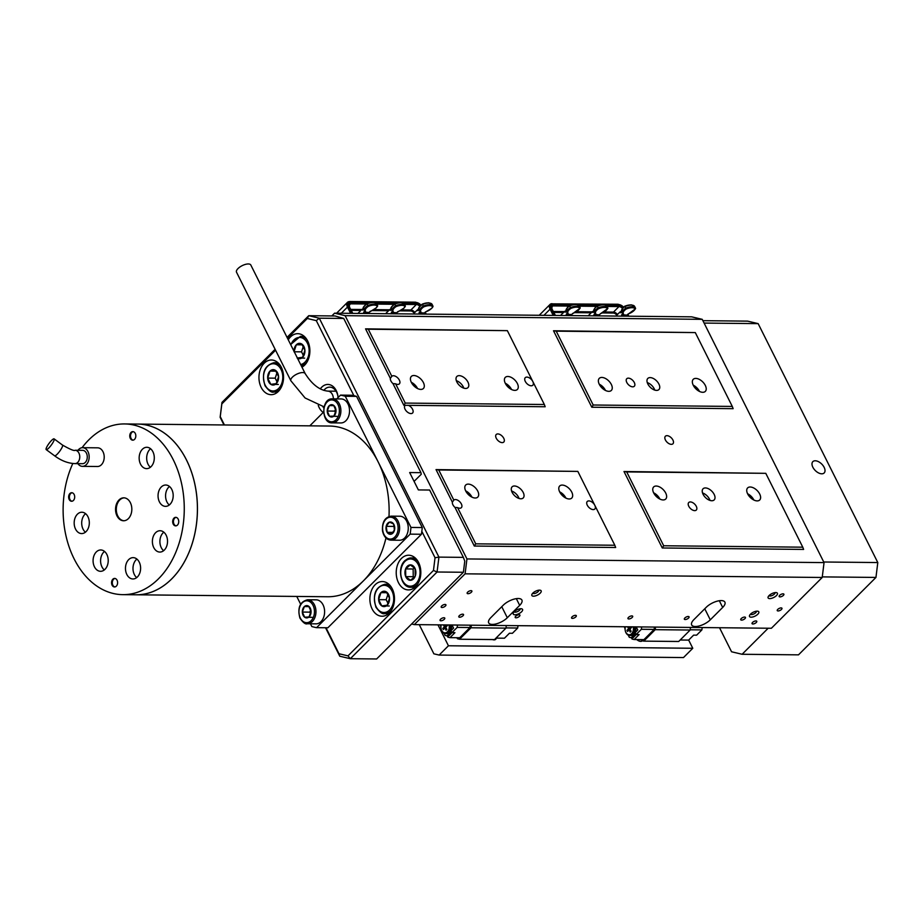 <?xml version="1.0" encoding="UTF-8"?>
<svg xmlns="http://www.w3.org/2000/svg" width="924" height="924" viewBox="0 0 924 924"><rect width="100%" height="100%" fill="white"/><g stroke="black" fill="none" stroke-linecap="round" stroke-linejoin="round"><path stroke-width="1.39" d="M776.426 595.622A5.197 2.148 153.4 0 0 776.472 592.642A5.197 2.148 153.4 0 0 769.091 595.553A5.197 2.148 153.4 0 0 768.179 596.789A5.197 2.148 153.4 0 0 770.57 598.544A5.197 2.148 153.4 0 0 776.426 595.622M769.045 595.61A3.338 1.374 153.4 0 0 771.321 595.807A3.338 1.374 153.4 0 0 774.347 594.097A3.338 1.374 153.4 0 0 774.993 592.619M540.17 593.208A5.197 2.148 153.4 0 0 540.217 590.217A5.197 2.148 153.4 0 0 532.836 593.127A5.197 2.148 153.4 0 0 531.924 594.375A5.197 2.148 153.4 0 0 534.315 596.13A5.197 2.148 153.4 0 0 540.17 593.208M532.79 593.185A3.338 1.374 153.4 0 0 535.065 593.393A3.338 1.374 153.4 0 0 538.091 591.672A3.338 1.374 153.4 0 0 538.75 590.205M757.83 614.206A5.197 2.148 153.4 0 0 757.876 611.226A5.197 2.148 153.4 0 0 750.507 614.137A5.197 2.148 153.4 0 0 749.583 615.372A5.197 2.148 153.4 0 0 751.986 617.128A5.197 2.148 153.4 0 0 757.83 614.206M750.45 614.183A3.338 1.374 153.4 0 0 752.725 614.391A3.338 1.374 153.4 0 0 755.751 612.67A3.338 1.374 153.4 0 0 756.409 611.203M521.575 611.78A5.197 2.148 153.4 0 0 521.621 608.801A5.197 2.148 153.4 0 0 514.252 611.711A5.197 2.148 153.4 0 0 513.328 612.947A5.197 2.148 153.4 0 0 515.731 614.714A5.197 2.148 153.4 0 0 521.575 611.78M514.194 611.769A3.338 1.374 153.4 0 0 516.47 611.965A3.338 1.374 153.4 0 0 519.507 610.256A3.338 1.374 153.4 0 0 520.154 608.777M444.282 619.288A2.645 1.097 153.4 0 0 444.779 618.087A2.645 1.097 153.4 0 0 443 617.879A2.645 1.097 153.4 0 0 440.552 619.242A2.645 1.097 153.4 0 0 440.055 620.443A2.645 1.097 153.4 0 0 441.834 620.662A2.645 1.097 153.4 0 0 444.282 619.288M471.39 592.192A2.645 1.097 153.4 0 0 471.887 590.99A2.645 1.097 153.4 0 0 470.108 590.783A2.645 1.097 153.4 0 0 467.671 592.145A2.645 1.097 153.4 0 0 467.163 593.347A2.645 1.097 153.4 0 0 468.953 593.566A2.645 1.097 153.4 0 0 471.39 592.192M445.414 606.005A2.645 1.097 153.4 0 0 445.922 604.793A2.645 1.097 153.4 0 0 444.132 604.585A2.645 1.097 153.4 0 0 441.695 605.959A2.645 1.097 153.4 0 0 441.198 607.16A2.645 1.097 153.4 0 0 442.977 607.368A2.645 1.097 153.4 0 0 445.414 606.005M756.282 622.476A2.645 1.097 153.4 0 0 756.779 621.274A2.645 1.097 153.4 0 0 755 621.067A2.645 1.097 153.4 0 0 752.552 622.441A2.645 1.097 153.4 0 0 752.055 623.642A2.645 1.097 153.4 0 0 753.834 623.85A2.645 1.097 153.4 0 0 756.282 622.476M781.473 609.447A2.645 1.097 153.4 0 0 781.97 608.246A2.645 1.097 153.4 0 0 780.191 608.038A2.645 1.097 153.4 0 0 777.754 609.401A2.645 1.097 153.4 0 0 777.246 610.602A2.645 1.097 153.4 0 0 779.036 610.81A2.645 1.097 153.4 0 0 781.473 609.447M783.39 595.379A2.645 1.097 153.4 0 0 783.887 594.178A2.645 1.097 153.4 0 0 782.108 593.97A2.645 1.097 153.4 0 0 779.66 595.345A2.645 1.097 153.4 0 0 779.163 596.546A2.645 1.097 153.4 0 0 780.942 596.754A2.645 1.097 153.4 0 0 783.39 595.379M744.963 618.606A2.645 1.097 153.4 0 0 745.46 617.405A2.645 1.097 153.4 0 0 743.681 617.197A2.645 1.097 153.4 0 0 741.233 618.572A2.645 1.097 153.4 0 0 740.736 619.773A2.645 1.097 153.4 0 0 742.515 619.981A2.645 1.097 153.4 0 0 744.963 618.606M688.576 618.029A2.645 1.097 153.4 0 0 689.073 616.828A2.645 1.097 153.4 0 0 687.294 616.62A2.645 1.097 153.4 0 0 684.846 617.994A2.645 1.097 153.4 0 0 684.349 619.196A2.645 1.097 153.4 0 0 686.128 619.403A2.645 1.097 153.4 0 0 688.576 618.029M632.189 617.451A2.645 1.097 153.4 0 0 632.686 616.25A2.645 1.097 153.4 0 0 630.907 616.042A2.645 1.097 153.4 0 0 628.47 617.417A2.645 1.097 153.4 0 0 627.962 618.618A2.645 1.097 153.4 0 0 629.752 618.826A2.645 1.097 153.4 0 0 632.189 617.451M575.802 616.874A2.645 1.097 153.4 0 0 576.31 615.673A2.645 1.097 153.4 0 0 574.52 615.465A2.645 1.097 153.4 0 0 572.083 616.839A2.645 1.097 153.4 0 0 571.575 618.041A2.645 1.097 153.4 0 0 573.365 618.248A2.645 1.097 153.4 0 0 575.802 616.874M519.415 616.296A2.645 1.097 153.4 0 0 519.923 615.095A2.645 1.097 153.4 0 0 518.133 614.887A2.645 1.097 153.4 0 0 515.696 616.262A2.645 1.097 153.4 0 0 515.199 617.463A2.645 1.097 153.4 0 0 516.978 617.671A2.645 1.097 153.4 0 0 519.415 616.296M463.028 615.719A2.645 1.097 153.4 0 0 463.536 614.518A2.645 1.097 153.4 0 0 461.746 614.31A2.645 1.097 153.4 0 0 459.309 615.684A2.645 1.097 153.4 0 0 458.812 616.886A2.645 1.097 153.4 0 0 460.591 617.093A2.645 1.097 153.4 0 0 463.028 615.719M503.765 438.311A5.336 3.049 45 0 0 500 434.523A5.336 3.049 45 0 0 496.234 434.499A5.336 3.049 45 0 0 496.257 438.23A5.336 3.049 45 0 0 500.023 442.019A5.336 3.049 45 0 0 503.788 442.042A5.336 3.049 45 0 0 503.765 438.311M672.926 440.043A5.336 3.049 45 0 0 669.149 436.255A5.336 3.049 45 0 0 665.396 436.232A5.336 3.049 45 0 0 665.407 439.963A5.336 3.049 45 0 0 669.184 443.751A5.336 3.049 45 0 0 672.938 443.774A5.336 3.049 45 0 0 672.926 440.043M688.773 506.248A5.336 3.049 -135 0 1 688.761 502.517A5.336 3.049 -135 0 1 692.526 502.541A5.336 3.049 -135 0 1 696.292 506.329A5.336 3.049 -135 0 1 696.303 510.06A5.336 3.049 -135 0 1 692.55 510.036A5.336 3.049 -135 0 1 688.773 506.248M626.784 382.444A5.336 3.049 -135 0 1 626.772 378.713A5.336 3.049 -135 0 1 630.526 378.736A5.336 3.049 -135 0 1 634.303 382.524A5.336 3.049 -135 0 1 634.314 386.255A5.336 3.049 -135 0 1 630.549 386.232A5.336 3.049 -135 0 1 626.784 382.444M614.818 545.252L615.661 547.505L474.324 546.049L475.733 543.832L614.818 545.252L594.802 505.289A5.336 3.049 -135 0 1 594.813 509.02A5.336 3.049 -135 0 1 591.06 508.997A5.336 3.049 -135 0 1 587.283 505.209A5.336 3.049 -135 0 1 587.271 501.478A5.336 3.049 -135 0 1 591.037 501.501A5.336 3.049 -135 0 1 594.802 505.289L577.835 471.402L438.75 469.981L453.823 500.115M544.34 404.504L545.183 406.756L403.846 405.301L405.255 403.083L544.34 404.504L532.802 381.485A5.336 3.049 -135 0 1 532.813 385.216A5.336 3.049 -135 0 1 529.059 385.192A5.336 3.049 -135 0 1 525.282 381.404A5.336 3.049 -135 0 1 525.271 377.673A5.336 3.049 -135 0 1 529.036 377.697A5.336 3.049 -135 0 1 532.802 381.485L507.357 330.653L368.272 329.233L391.834 376.299L390.355 378.366L365.558 328.852L507.357 330.653M474.324 546.049L454.966 507.392L457.599 507.623A5.336 3.049 -135 0 0 461.365 507.657A5.336 3.049 -135 0 0 461.353 503.927A5.336 3.049 -135 0 0 453.834 500.103L452.356 502.171L436.036 469.6L577.835 471.402M454.966 507.392A5.336 3.049 -135 0 1 452.91 504.77A5.336 3.049 -135 0 1 452.356 502.171M408.489 405.347A5.336 3.049 -135 0 1 412.566 409.286A5.336 3.049 -135 0 1 412.578 413.016A5.336 3.049 -135 0 1 408.824 412.993A5.336 3.049 -135 0 1 405.047 409.205A5.336 3.049 -135 0 1 405.035 405.474A5.336 3.049 -135 0 1 405.22 405.313M391.834 376.299A5.336 3.049 -135 0 1 399.364 380.122A5.336 3.049 -135 0 1 399.376 383.853A5.336 3.049 -135 0 1 395.611 383.818L405.255 403.083M403.846 405.301L392.966 383.587A5.336 3.049 -135 0 1 390.91 380.965A5.336 3.049 -135 0 1 390.355 378.366M702.54 492.966A7.854 4.481 -135 0 1 709.447 499.099A7.854 4.481 -135 0 1 710.002 500.427M703.083 494.282A7.854 4.481 -135 0 1 703.06 488.784A7.854 4.481 -135 0 1 708.604 488.819A7.854 4.481 -135 0 1 714.16 494.398A7.854 4.481 -135 0 1 714.171 499.907A7.854 4.481 -135 0 1 708.639 499.861A7.854 4.481 -135 0 1 703.083 494.282M647.285 382.617A7.854 4.481 -135 0 1 654.204 388.761A7.854 4.481 -135 0 1 654.746 390.09M647.828 383.945A7.854 4.481 -135 0 1 647.805 378.447A7.854 4.481 -135 0 1 653.349 378.482A7.854 4.481 -135 0 1 658.904 384.061A7.854 4.481 -135 0 1 658.916 389.558A7.854 4.481 -135 0 1 653.384 389.524A7.854 4.481 -135 0 1 647.828 383.945M456.329 380.665A7.854 4.481 -135 0 1 463.236 386.809A7.854 4.481 -135 0 1 463.79 388.126M456.872 381.993A7.854 4.481 -135 0 1 456.849 376.484A7.854 4.481 -135 0 1 462.393 376.53A7.854 4.481 -135 0 1 467.948 382.109A7.854 4.481 -135 0 1 467.96 387.606A7.854 4.481 -135 0 1 462.427 387.572A7.854 4.481 -135 0 1 456.872 381.993M511.584 491.002A7.854 4.481 -135 0 1 518.491 497.147A7.854 4.481 -135 0 1 519.034 498.475M512.127 492.33A7.854 4.481 -135 0 1 512.104 486.833A7.854 4.481 -135 0 1 517.636 486.867A7.854 4.481 -135 0 1 523.203 492.446A7.854 4.481 -135 0 1 523.215 497.944A7.854 4.481 -135 0 1 517.683 497.909A7.854 4.481 -135 0 1 512.127 492.33M599.237 384.188A8.535 4.874 -135 0 1 605.439 390.332A8.535 4.874 -135 0 1 605.509 390.471M599.295 384.326A8.535 4.874 -135 0 1 599.283 378.355A8.535 4.874 -135 0 1 605.289 378.39A8.535 4.874 -135 0 1 611.33 384.453A8.535 4.874 -135 0 1 611.353 390.425A8.535 4.874 -135 0 1 605.336 390.378A8.535 4.874 -135 0 1 599.295 384.326M505.255 383.229A8.535 4.874 -135 0 1 511.469 389.374A8.535 4.874 -135 0 1 511.538 389.501M505.324 383.368A8.535 4.874 -135 0 1 505.301 377.385A8.535 4.874 -135 0 1 511.318 377.431A8.535 4.874 -135 0 1 517.348 383.483A8.535 4.874 -135 0 1 517.371 389.466A8.535 4.874 -135 0 1 511.353 389.42A8.535 4.874 -135 0 1 505.324 383.368M559.644 491.834A8.535 4.874 -135 0 1 565.846 497.967A8.535 4.874 -135 0 1 565.915 498.105M559.713 491.961A8.535 4.874 -135 0 1 559.69 485.989A8.535 4.874 -135 0 1 565.707 486.036A8.535 4.874 -135 0 1 571.737 492.088A8.535 4.874 -135 0 1 571.76 498.059A8.535 4.874 -135 0 1 565.742 498.024A8.535 4.874 -135 0 1 559.713 491.961M653.615 492.792A8.535 4.874 -135 0 1 659.828 498.937A8.535 4.874 -135 0 1 659.898 499.076M653.684 492.931A8.535 4.874 -135 0 1 653.661 486.948A8.535 4.874 -135 0 1 659.678 486.994A8.535 4.874 -135 0 1 665.707 493.046A8.535 4.874 -135 0 1 665.73 499.029A8.535 4.874 -135 0 1 659.713 498.983A8.535 4.874 -135 0 1 653.684 492.931M411.284 382.259A8.535 4.874 -135 0 1 417.486 388.403A8.535 4.874 -135 0 1 417.556 388.542M411.353 382.397A8.535 4.874 -135 0 1 411.33 376.426A8.535 4.874 -135 0 1 417.348 376.472A8.535 4.874 -135 0 1 423.377 382.524A8.535 4.874 -135 0 1 423.4 388.496A8.535 4.874 -135 0 1 417.382 388.461A8.535 4.874 -135 0 1 411.353 382.397M465.661 490.863A8.535 4.874 -135 0 1 471.875 497.008A8.535 4.874 -135 0 1 471.945 497.147M465.731 491.002A8.535 4.874 -135 0 1 465.708 485.031A8.535 4.874 -135 0 1 471.725 485.065A8.535 4.874 -135 0 1 477.766 491.129A8.535 4.874 -135 0 1 477.777 497.1A8.535 4.874 -135 0 1 471.771 497.054A8.535 4.874 -135 0 1 465.731 491.002M693.208 385.158A8.535 4.874 -135 0 1 699.422 391.291A8.535 4.874 -135 0 1 699.48 391.429M693.277 385.285A8.535 4.874 -135 0 1 693.254 379.314A8.535 4.874 -135 0 1 699.272 379.36A8.535 4.874 -135 0 1 705.301 385.412A8.535 4.874 -135 0 1 705.324 391.383A8.535 4.874 -135 0 1 699.306 391.349A8.535 4.874 -135 0 1 693.277 385.285M747.597 493.751A8.535 4.874 -135 0 1 753.799 499.896A8.535 4.874 -135 0 1 753.869 500.034M747.655 493.89A8.535 4.874 -135 0 1 747.643 487.918A8.535 4.874 -135 0 1 753.649 487.953A8.535 4.874 -135 0 1 759.69 494.017A8.535 4.874 -135 0 1 759.713 499.988A8.535 4.874 -135 0 1 753.695 499.942A8.535 4.874 -135 0 1 747.655 493.89M490.887 617.567A11.642 4.816 153.4 0 0 488.681 622.868A11.642 4.816 153.4 0 0 496.534 623.792A11.642 4.816 153.4 0 0 507.299 617.74L519.692 605.359A11.642 4.816 153.4 0 0 521.898 600.057A11.642 4.816 153.4 0 0 514.044 599.133A11.642 4.816 153.4 0 0 503.28 605.185L490.887 617.567M465.095 573.827L414.287 624.612L771.39 628.262L822.21 577.477L465.095 573.827L466.943 558.939L824.046 562.601L822.21 577.477M693.878 619.646A11.642 4.816 153.4 0 0 691.66 624.947A11.642 4.816 153.4 0 0 699.526 625.871A11.642 4.816 153.4 0 0 710.29 619.819L722.684 607.438A11.642 4.816 153.4 0 0 724.89 602.136A11.642 4.816 153.4 0 0 717.024 601.212A11.642 4.816 153.4 0 0 706.271 607.264L693.878 619.646M331.82 315.939L334.58 313.178L691.683 316.84L702.228 319.334L824.046 562.601M457.599 507.623L475.733 543.832M392.966 383.587L395.611 383.818M732.282 406.433L733.136 408.674L591.799 407.23L553.511 330.769L695.298 332.582L556.225 331.162L593.196 405.012L732.282 406.433L695.298 332.582M802.771 547.181L803.614 549.422L662.277 547.978L623.989 471.517L765.788 473.331L626.703 471.91L663.686 545.761L802.771 547.181L765.788 473.331M702.228 319.334L345.126 315.673L466.943 558.939M411.654 623.989L414.287 624.612M345.126 315.673L334.58 313.178M368.272 329.233L365.558 328.852M436.036 469.6L438.75 469.981M626.703 471.91L623.989 471.517M662.277 547.978L663.686 545.761M556.225 331.162L553.511 330.769M591.799 407.23L593.196 405.012M441.21 624.89A5.867 4.17 -89.4 0 0 442.504 631.635A5.867 4.17 -89.4 0 0 447.47 631.785A5.867 4.17 -89.4 0 0 448.995 624.959M441.175 624.878A6.56 4.655 -89.4 0 0 445.495 633.575A6.56 4.655 -89.4 0 0 448.244 632.351A6.56 4.655 -89.4 0 0 450 624.971M451.397 624.994A6.56 4.655 90.6 0 1 449.63 632.363A6.56 4.655 90.6 0 1 446.893 633.587L445.495 633.575M506.006 627.904L517.706 628.02L512.439 633.286L509.424 633.252L504.469 638.207L495.992 638.126M471.332 625.19L471.021 627.777L459.551 639.235L457.438 638.738L456.93 637.722M470.258 625.178L469.958 627.535L459.736 637.745L449.965 637.652L447.851 637.144L447.204 635.862M506.294 625.548L505.971 628.135L494.513 639.593L459.551 639.235M452.021 624.994L453.58 628.112L450.947 630.734L451.917 632.663L457.184 627.396L457.472 625.051M517.994 625.675L517.706 628.02M451.328 631.496L446.962 635.862L445.125 635.423L444.017 633.206M440.91 627.015L440.136 624.878M449.965 637.652L454.92 632.697L451.917 632.663M469.958 627.535L457.184 627.396M505.971 628.135L471.021 627.777M452.067 632.663L448.845 635.885L446.962 635.862M444.34 628.586L445.899 626.853L445.483 626.045M444.64 624.924L445.195 626.033L447.32 625.433M445.899 626.853L444.386 626.842L443.428 624.901M444.282 628.47L442.781 628.447L444.386 626.842M446.177 627.985L444.952 627.974L443.347 629.579L442.781 628.447M447.066 624.947L447.378 625.56L445.761 627.165L446.893 629.429L446.084 630.226L444.952 627.974M445.195 626.033L446.304 624.936M635.585 626.876A6.56 4.655 90.6 0 1 633.829 634.257A6.56 4.655 90.6 0 1 631.08 635.469L629.694 635.458A6.56 4.655 -89.4 0 1 625.363 626.772A5.867 4.17 -89.4 0 0 626.691 633.529A5.867 4.17 -89.4 0 0 631.658 633.668A5.867 4.17 -89.4 0 0 633.183 626.853M629.694 635.458A6.56 4.655 -89.4 0 0 632.432 634.234A6.56 4.655 -89.4 0 0 634.199 626.865M690.193 629.787L701.894 629.902L696.627 635.169L693.624 635.135L688.657 640.089L680.179 640.009M655.532 627.084L655.208 629.671L643.739 641.129L641.637 640.621L641.129 639.604M654.446 627.073L654.157 629.417L643.924 639.639L634.153 639.535L632.051 639.038L631.404 637.745M690.482 627.442L690.17 630.029L678.701 641.487L643.739 641.129M636.22 626.876L637.779 629.995L635.146 632.628L636.105 634.545L641.371 629.29L641.66 626.934M702.182 627.558L701.894 629.902M635.527 633.39L631.161 637.745L629.313 637.306L628.204 635.1M625.098 628.909L624.335 626.761M634.153 639.535L639.108 634.58L636.105 634.545M654.157 629.417L641.371 629.29M690.17 630.029L655.208 629.671M636.255 634.557L633.032 637.768L631.161 637.745M628.539 630.468L630.087 628.747L629.683 627.927M628.828 626.807L629.394 627.927L631.508 627.327M630.087 628.747L628.586 628.724L627.615 626.795M628.482 630.353L626.969 630.341L628.586 628.724M630.364 629.868L629.152 629.856L627.535 631.473L626.969 630.341M631.254 626.83L631.566 627.442L629.96 629.048L631.08 631.311L630.284 632.12L629.152 629.856M629.394 627.927L630.491 626.819M636.728 639.558A5.463 3.119 45 0 0 642.33 640.794M492.608 639.581A5.463 3.119 45 0 0 495.738 639.281A5.463 3.119 45 0 0 496.292 638.126M419.265 624.659L433.876 653.822L439.143 655.07L448.44 645.772L437.964 624.855M448.44 645.772L692.781 648.278L688.669 640.089M439.143 655.07L683.483 657.565L692.781 648.278M307.322 623.758L315.973 623.85A12 8.512 -89.4 0 0 323.527 617.625A12 8.512 -89.4 0 0 323.284 605.324A12 8.512 -89.4 0 0 316.216 599.838L307.577 599.757A12 8.512 90.6 0 1 314.634 605.243A12 8.512 90.6 0 1 314.888 617.532A12 8.512 90.6 0 1 307.322 623.758C305.486 624.497 303.026 622.614 299.93 618.133C297.285 607.911 299.826 601.778 307.577 599.757M304.677 617.232A6.156 4.366 -89.4 0 0 309.043 616.92A6.156 4.366 -89.4 0 0 311.065 611.445A6.156 4.366 -89.4 0 0 308.72 606.271A6.156 4.366 -89.4 0 0 304.354 606.571A6.156 4.366 -89.4 0 0 302.333 612.058A6.156 4.366 -89.4 0 0 304.677 617.232L309.043 616.92L311.065 611.445L308.72 606.271L304.354 606.571L302.333 612.058L304.677 617.232L312.197 617.313M310.591 610.129L309.852 612.138L310.452 613.478M308.916 606.629L304.354 606.571M309.852 612.138L302.333 612.058M408.062 525.548A12 8.512 -89.4 0 0 399.873 516.227L391.222 516.146A12 8.512 90.6 0 1 399.422 525.456A12 8.512 90.6 0 1 390.979 540.147L399.63 540.24A12 8.512 -89.4 0 0 408.062 525.548M393.578 523.943A6.156 4.366 -89.4 0 0 389.397 522.141A6.156 4.366 -89.4 0 0 386.186 526.333A6.156 4.366 -89.4 0 0 387.133 532.339A6.156 4.366 -89.4 0 0 391.302 534.141A6.156 4.366 -89.4 0 0 394.525 529.949A6.156 4.366 -89.4 0 0 393.578 523.943L389.397 522.141L386.186 526.333L387.133 532.339L391.302 534.141L394.525 529.949L393.578 523.943M394.028 525.975L394.317 530.284M393.705 526.414L386.186 526.333M392.792 532.397L387.133 532.339M340.586 422.938A12 8.512 -89.4 0 0 340.887 422.949A12 8.512 -89.4 0 0 341.199 422.938A12 8.512 -89.4 0 0 349.538 410.81A12 8.512 -89.4 0 0 341.141 398.937A12 8.512 -89.4 0 0 340.829 398.949M329.348 405.601A6.156 4.366 -89.4 0 0 327.246 411.03A6.156 4.366 -89.4 0 0 329.522 416.274A6.156 4.366 -89.4 0 0 333.887 416.089A6.156 4.366 -89.4 0 0 335.989 410.672A6.156 4.366 -89.4 0 0 333.714 405.428A6.156 4.366 -89.4 0 0 329.348 405.601L327.246 411.03L329.522 416.274L333.887 416.089L335.989 410.672L333.714 405.428L329.348 405.601L333.841 405.648M335.493 409.24L334.765 411.111L335.389 412.554M334.765 411.111L327.246 411.03M337.029 416.343L329.522 416.274M320.305 388.889A14.668 10.407 90.6 0 1 321.737 387.179A14.668 10.407 90.6 0 1 338.08 397.586A12 8.512 -89.4 0 0 329.718 387.133A12 8.512 -89.4 0 0 324.705 389.362A12 8.512 -89.4 0 0 323.816 390.378M389.258 613.005A17.337 12.301 -89.4 0 0 393.947 593.658A17.337 12.301 -89.4 0 0 382.374 581.554A17.337 12.301 -89.4 0 0 375.121 584.765A17.337 12.301 -89.4 0 0 370.432 604.111A17.337 12.301 -89.4 0 0 382.016 616.227A17.337 12.301 -89.4 0 0 389.258 613.005M415.592 586.682A17.337 12.301 -89.4 0 0 420.281 567.348A17.337 12.301 -89.4 0 0 408.708 555.232A17.337 12.301 -89.4 0 0 401.455 558.442A17.337 12.301 -89.4 0 0 396.766 577.789A17.337 12.301 -89.4 0 0 408.35 589.905A17.337 12.301 -89.4 0 0 415.592 586.682M278.32 391.453A17.337 12.301 -89.4 0 0 283.01 372.118A17.337 12.301 -89.4 0 0 271.425 360.002A17.337 12.301 -89.4 0 0 264.183 363.224A17.337 12.301 -89.4 0 0 259.494 382.559A17.337 12.301 -89.4 0 0 271.067 394.675A17.337 12.301 -89.4 0 0 278.32 391.453M301.975 367.174A17.337 12.301 -89.4 0 0 304.654 365.13A17.337 12.301 -89.4 0 0 309.344 345.795A17.337 12.301 -89.4 0 0 297.759 333.679A17.337 12.301 -89.4 0 0 290.517 336.902A17.337 12.301 -89.4 0 0 288.265 339.801M414.091 481.392L421.275 474.231L420.94 472.661L343.716 318.445L319.277 318.191L438.923 557.114L463.363 557.368L464.772 561.111L463.398 572.268L437.075 572.002L350.323 658.708L376.634 658.974L463.398 572.268M287.052 337.376L308.732 315.696L335.042 315.973L343.716 318.445M420.94 472.661L409.667 472.545L418.364 489.916L429.637 490.032L463.363 557.368M223.978 424.959L220.131 417.29L221.979 402.402L275.121 349.295M325.987 627.754L338.993 653.742L348.002 655.878L350.323 658.708L339.778 656.213L325.525 627.754M323.238 412.416A14.668 10.407 90.6 0 1 318.272 405.393M348.002 655.878L433.472 570.454L435.042 557.75L421.818 531.335M353.892 395.691L316.297 320.628L307.299 318.491L287.503 338.276M275.571 350.208L221.829 403.915L220.258 416.62L224.428 424.959M435.042 557.75L438.923 557.114L437.075 572.002L433.472 570.454M307.299 318.491L308.732 315.696L319.277 318.191L316.297 320.628M339.778 656.213L338.993 653.742M220.131 417.29L220.258 416.62M221.979 402.402L221.829 403.915M322.903 406.641A12 8.512 -89.4 0 0 323.804 408.004M824.15 467.359A8.004 4.562 45 0 0 818.491 461.677A8.004 4.562 45 0 0 812.854 461.642A8.004 4.562 45 0 0 812.866 467.244A8.004 4.562 45 0 0 818.525 472.915A8.004 4.562 45 0 0 824.162 472.961A8.004 4.562 45 0 0 824.15 467.359M768.167 628.239L742.111 654.273L731.565 651.778L719.519 627.731M702.91 320.674L747.608 321.136L758.154 323.631L704.111 323.077M823.746 562L877.8 562.554L758.154 323.631M742.111 654.273L798.498 654.85L875.952 577.431L822.279 576.888M875.952 577.431L877.8 562.554M297.493 358.235A7.704 5.463 -89.4 0 0 302.598 357.311A7.704 5.463 -89.4 0 0 304.908 350.3A7.704 5.463 -89.4 0 0 301.767 344.028A7.704 5.463 -89.4 0 0 296.327 344.767A7.704 5.463 -89.4 0 0 294.005 351.259M297.158 358.038L302.598 357.311L304.908 350.3L301.767 344.028L296.327 344.767L294.017 351.767M303.257 346.616L301.536 351.848L303.361 355.497M302.264 344.825L296.327 344.767M301.536 351.848L294.259 351.778M304.677 358.119L297.401 358.05M270.824 384.361A7.704 5.463 -89.4 0 0 276.264 383.633A7.704 5.463 -89.4 0 0 278.574 376.622A7.704 5.463 -89.4 0 0 275.433 370.351A7.704 5.463 -89.4 0 0 269.993 371.09A7.704 5.463 -89.4 0 0 267.683 378.089A7.704 5.463 -89.4 0 0 270.824 384.361L276.264 383.633L278.574 376.622L275.433 370.351L269.993 371.09L267.683 378.089L270.824 384.361L278.343 384.442M276.923 372.938L275.202 378.17L277.027 381.82M275.93 371.148L269.993 371.09M275.202 378.17L267.683 378.089M405.613 568.918A7.704 5.463 -89.4 0 0 405.728 576.622A7.704 5.463 -89.4 0 0 410.522 580.284A7.704 5.463 -89.4 0 0 415.199 576.241A7.704 5.463 -89.4 0 0 415.084 568.549A7.704 5.463 -89.4 0 0 410.291 564.887A7.704 5.463 -89.4 0 0 405.613 568.918L405.728 576.622L410.522 580.284L415.199 576.241L415.084 568.549L410.291 564.887L405.613 568.918L413.132 568.999L413.247 576.703L414.091 577.338M414.379 567.925L413.132 568.999M413.247 576.703L405.728 576.622M381.774 605.913A7.704 5.463 -89.4 0 0 387.214 605.174A7.704 5.463 -89.4 0 0 389.512 598.174A7.704 5.463 -89.4 0 0 386.371 591.903A7.704 5.463 -89.4 0 0 380.931 592.642A7.704 5.463 -89.4 0 0 378.632 599.641A7.704 5.463 -89.4 0 0 381.774 605.913L387.214 605.174L389.512 598.174L386.371 591.903L380.931 592.642L378.632 599.641L381.774 605.913L389.281 605.994M387.872 594.479L386.151 599.722L387.976 603.36M386.867 592.7L380.931 592.642M386.151 599.722L378.632 599.641M82.063 447.713A85.355 60.568 90.6 0 1 124.567 423.943A85.355 60.568 90.6 0 1 173.262 459.748A85.355 60.568 90.6 0 1 177.235 548.671A85.355 60.568 90.6 0 1 122.811 594.652L135.967 594.79A85.355 60.568 -89.4 0 0 190.39 548.798A85.355 60.568 -89.4 0 0 186.417 459.886A85.355 60.568 -89.4 0 0 137.722 424.081A85.355 60.568 90.6 0 1 137.757 424.081A85.355 60.568 90.6 0 1 186.452 459.886A85.355 60.568 90.6 0 1 190.425 548.798A85.355 60.568 90.6 0 1 136.013 594.79A85.355 60.568 90.6 0 1 135.99 594.79L327.685 596.754A85.355 60.568 -89.4 0 0 363.363 580.896A85.355 60.568 -89.4 0 0 385.978 537.976M388.992 516.504A85.355 60.568 -89.4 0 0 378.124 461.85A85.355 60.568 -89.4 0 0 329.429 426.045L124.567 423.943M122.811 594.652A85.355 60.568 90.6 0 1 74.116 558.847A85.355 60.568 90.6 0 1 72.811 463.49M77.986 450.3A9.332 6.63 90.6 0 1 82.64 447.678A9.332 6.63 90.6 0 1 87.965 451.593A9.332 6.63 90.6 0 1 88.404 461.319A9.332 6.63 90.6 0 1 82.455 466.354A9.332 6.63 90.6 0 1 77.847 463.64M82.455 466.354L97.494 466.505A9.332 6.63 -89.4 0 0 103.442 461.469A9.332 6.63 -89.4 0 0 103.003 451.744A9.332 6.63 -89.4 0 0 97.678 447.828L82.64 447.678M124.186 497.84A11.469 8.143 -89.4 0 0 117.163 504.25A11.469 8.143 -89.4 0 0 117.775 515.962A11.469 8.143 -89.4 0 0 123.943 520.755M117.025 515.95A11.469 8.143 -89.4 0 0 123.573 520.766A11.469 8.143 -89.4 0 0 130.885 514.587A11.469 8.143 -89.4 0 0 130.353 502.644A11.469 8.143 -89.4 0 0 123.804 497.828A11.469 8.143 -89.4 0 0 116.493 504.007A11.469 8.143 -89.4 0 0 117.025 515.95M69.184 499.468A4.274 3.026 -89.4 0 0 71.622 501.258A4.274 3.026 -89.4 0 0 74.347 498.96A4.274 3.026 -89.4 0 0 74.151 494.513A4.274 3.026 -89.4 0 0 71.714 492.723A4.274 3.026 -89.4 0 0 68.988 495.021A4.274 3.026 -89.4 0 0 69.184 499.468M72.084 492.758A4.274 3.026 -89.4 0 0 69.935 499.48A4.274 3.026 -89.4 0 0 72.003 501.235M112.104 585.169A4.274 3.026 -89.4 0 0 114.541 586.959A4.274 3.026 -89.4 0 0 117.256 584.661A4.274 3.026 -89.4 0 0 117.059 580.214A4.274 3.026 -89.4 0 0 114.622 578.424A4.274 3.026 -89.4 0 0 111.908 580.722A4.274 3.026 -89.4 0 0 112.104 585.169M115.003 578.459A4.274 3.026 -89.4 0 0 112.855 585.181A4.274 3.026 -89.4 0 0 114.911 586.936M173.227 524.081A4.274 3.026 -89.4 0 0 175.664 525.871A4.274 3.026 -89.4 0 0 178.39 523.573A4.274 3.026 -89.4 0 0 178.182 519.126A4.274 3.026 -89.4 0 0 175.756 517.336A4.274 3.026 -89.4 0 0 173.031 519.635A4.274 3.026 -89.4 0 0 173.227 524.081M176.126 517.371A4.274 3.026 -89.4 0 0 173.978 524.081A4.274 3.026 -89.4 0 0 176.045 525.837M130.319 438.38A4.274 3.026 -89.4 0 0 132.744 440.171A4.274 3.026 -89.4 0 0 135.47 437.872A4.274 3.026 -89.4 0 0 135.274 433.425A4.274 3.026 -89.4 0 0 132.837 431.635A4.274 3.026 -89.4 0 0 130.111 433.933A4.274 3.026 -89.4 0 0 130.319 438.38M133.218 431.67A4.274 3.026 -89.4 0 0 131.069 438.38A4.274 3.026 -89.4 0 0 133.125 440.136M75.549 529.094A10.672 7.577 -89.4 0 0 81.635 533.575A10.672 7.577 -89.4 0 0 88.438 527.823A10.672 7.577 -89.4 0 0 87.942 516.712A10.672 7.577 -89.4 0 0 81.855 512.231A10.672 7.577 -89.4 0 0 75.052 517.983A10.672 7.577 -89.4 0 0 75.549 529.094M85.609 513.675A10.672 7.577 -89.4 0 0 83.068 529.175A10.672 7.577 -89.4 0 0 85.412 532.201M94.456 566.828A10.672 7.577 -89.4 0 0 100.543 571.309A10.672 7.577 -89.4 0 0 107.346 565.557A10.672 7.577 -89.4 0 0 106.849 554.446A10.672 7.577 -89.4 0 0 100.762 549.965A10.672 7.577 -89.4 0 0 93.959 555.717A10.672 7.577 -89.4 0 0 94.456 566.828M104.504 551.42A10.672 7.577 -89.4 0 0 101.963 566.909A10.672 7.577 -89.4 0 0 104.308 569.935M126.842 574.497A10.672 7.577 -89.4 0 0 132.929 578.967A10.672 7.577 -89.4 0 0 139.732 573.215A10.672 7.577 -89.4 0 0 139.235 562.104A10.672 7.577 -89.4 0 0 133.148 557.634A10.672 7.577 -89.4 0 0 126.345 563.374A10.672 7.577 -89.4 0 0 126.842 574.497M136.891 559.078A10.672 7.577 -89.4 0 0 134.361 574.566A10.672 7.577 -89.4 0 0 136.706 577.604M153.765 547.597A10.672 7.577 -89.4 0 0 159.852 552.067A10.672 7.577 -89.4 0 0 166.655 546.315A10.672 7.577 -89.4 0 0 166.158 535.204A10.672 7.577 -89.4 0 0 160.071 530.734A10.672 7.577 -89.4 0 0 153.268 536.474A10.672 7.577 -89.4 0 0 153.765 547.597M163.814 532.178A10.672 7.577 -89.4 0 0 161.273 547.666A10.672 7.577 -89.4 0 0 163.617 550.692M159.425 501.882A10.672 7.577 -89.4 0 0 165.512 506.364A10.672 7.577 -89.4 0 0 172.314 500.612A10.672 7.577 -89.4 0 0 171.818 489.501A10.672 7.577 -89.4 0 0 165.731 485.019A10.672 7.577 -89.4 0 0 158.928 490.771A10.672 7.577 -89.4 0 0 159.425 501.882M169.485 486.474A10.672 7.577 -89.4 0 0 166.944 501.963A10.672 7.577 -89.4 0 0 169.288 504.989M140.529 464.148A10.672 7.577 -89.4 0 0 146.616 468.63A10.672 7.577 -89.4 0 0 153.419 462.878A10.672 7.577 -89.4 0 0 152.922 451.767A10.672 7.577 -89.4 0 0 146.835 447.285A10.672 7.577 -89.4 0 0 140.032 453.037A10.672 7.577 -89.4 0 0 140.529 464.148M150.577 448.729A10.672 7.577 -89.4 0 0 148.048 464.229A10.672 7.577 -89.4 0 0 150.393 467.255M74.96 463.605A6.664 4.736 90.6 0 0 77.755 462.37A6.664 4.736 90.6 0 0 78.898 453.06A6.664 4.736 90.6 0 0 75.098 450.265L82.617 450.346A6.664 4.736 90.6 0 1 86.417 453.141A6.664 4.736 90.6 0 1 86.729 460.094A6.664 4.736 90.6 0 1 82.479 463.686L74.96 463.605C68.087 463.363 61.296 460.764 54.597 455.798L46.2 449.607A6.664 1.398 126.4 0 1 47.355 445.946A6.664 1.398 126.4 0 1 51.559 440.436A6.664 1.398 126.4 0 1 54.123 438.877A6.664 1.398 126.4 0 1 52.968 442.527A6.664 1.398 126.4 0 1 48.764 448.048A6.664 1.398 126.4 0 1 46.2 449.607M410.972 527.442L422.256 527.558L356.56 396.373L345.276 396.257L410.972 527.442A117.371 83.287 90.6 0 1 410.141 534.141L316.574 627.662A117.371 83.287 90.6 0 1 311.827 626.541L310.452 623.792M300.623 604.169L296.754 596.43M316.574 627.662L327.858 627.777L421.425 534.257L410.141 534.141M336.763 398.902L340.529 395.126A117.371 83.287 90.6 0 1 345.276 396.257M309.806 425.837L323.585 412.069M421.425 534.257A117.371 83.287 -89.4 0 0 422.256 527.558M356.56 396.373A117.371 83.287 -89.4 0 0 351.813 395.241L340.529 395.126M621.332 316.112L622.545 313.548M621.644 311.815L620.685 312.774L620.039 311.942L615.892 316.054M593.647 315.835L594.871 313.294A0.681 0.612 140.8 0 1 594.825 313.19A7.45 3.084 -26.6 0 1 594.663 312.947A7.45 3.084 -26.6 0 1 596.084 309.563A7.45 3.084 -26.6 0 1 598.174 307.877L598.613 308.674A6.78 2.795 153.4 0 0 596.835 310.118A6.78 2.795 153.4 0 0 595.691 313.421A0.681 0.612 140.8 0 1 594.883 313.294L594.86 313.259M593.947 311.527L592.989 312.485L592.353 311.654L588.207 315.777M565.962 315.546L567.174 312.97M566.262 311.238L565.303 312.197L564.656 311.365L560.51 315.488M580.064 307.496L579.336 306.04A10.614 4.389 153.4 0 0 579.29 305.936A10.614 4.389 153.4 0 0 569.658 305.936L570.928 308.385A6.78 2.795 153.4 0 0 569.138 309.829A6.78 2.795 153.4 0 0 568.006 313.132A0.681 0.612 140.8 0 1 567.128 312.913A7.45 3.084 -26.6 0 1 566.978 312.67A7.45 3.084 -26.6 0 1 568.387 309.274A7.45 3.084 -26.6 0 1 570.489 307.6A10.614 4.389 -26.6 0 1 580.122 307.588A10.614 4.389 -26.6 0 1 580.168 307.692L579.798 308.477A9.945 4.112 153.4 0 0 570.928 308.385M568.006 313.132A2.033 0.843 -26.6 0 1 568.075 313.455L566.77 315.558M570.882 315.604L572.695 313.432A2.033 0.843 -26.6 0 1 573.273 313.19A6.78 2.795 153.4 0 0 579.798 308.477L580.168 307.692L579.798 308.477M565.973 311.284A3.384 1.929 45 0 0 565.465 311.515L566.227 311.169M607.749 307.773L607.022 306.318A10.614 4.389 153.4 0 0 606.976 306.225A10.614 4.389 153.4 0 0 597.354 306.225L598.174 307.877A10.614 4.389 -26.6 0 1 607.807 307.877A10.614 4.389 -26.6 0 1 607.853 307.981L607.495 308.766A9.945 4.112 153.4 0 0 598.613 308.674M635.446 308.062L634.707 306.606A10.614 4.389 153.4 0 0 634.661 306.502A10.614 4.389 153.4 0 0 625.04 306.502L626.299 308.963A6.78 2.795 153.4 0 0 624.52 310.395A6.78 2.795 153.4 0 0 623.377 313.698A0.681 0.612 140.8 0 1 622.51 313.479A7.45 3.084 -26.6 0 1 622.36 313.236A7.45 3.084 -26.6 0 1 623.769 309.84A7.45 3.084 -26.6 0 1 625.871 308.166A10.614 4.389 -26.6 0 1 635.493 308.166A10.614 4.389 -26.6 0 1 635.539 308.258L635.181 309.043A9.945 4.112 153.4 0 0 626.299 308.963M595.691 313.421A2.033 0.843 -26.6 0 1 595.761 313.733L594.455 315.835M598.567 315.881L600.381 313.721A2.033 0.843 -26.6 0 1 600.958 313.467A6.78 2.795 153.4 0 0 607.495 308.766L607.853 307.981L607.495 308.766M593.658 311.573A3.384 1.929 45 0 0 593.15 311.804L593.913 311.446M623.377 313.698A2.033 0.843 -26.6 0 1 623.457 314.021L622.141 316.123M626.253 316.17L628.077 313.998A2.033 0.843 -26.6 0 1 628.655 313.756A6.78 2.795 153.4 0 0 635.181 309.043L635.539 308.258L635.181 309.043M621.344 311.862A3.384 1.929 45 0 0 620.847 312.081L621.598 311.734M621.113 312.081L620.039 311.942L621.506 311.538A7.45 3.084 153.4 0 1 622.938 308.189A7.45 3.084 153.4 0 1 625.04 306.502L624.924 306.202A9.945 4.112 -26.6 0 1 632.339 305.174M623.457 314.021L622.672 313.756M595.761 313.733L594.987 313.479M593.427 311.804L592.353 311.654L593.82 311.249A7.45 3.084 153.4 0 1 595.252 307.9A7.45 3.084 153.4 0 1 597.354 306.225L597.227 305.913A9.945 4.112 -26.6 0 1 604.654 304.885M565.742 311.515L564.656 311.365L566.123 310.972A7.45 3.084 153.4 0 1 567.555 307.623A7.45 3.084 153.4 0 1 569.658 305.936L569.542 305.636A9.945 4.112 -26.6 0 1 576.957 304.597M568.075 313.455L567.301 313.19M418.722 314.044L419.993 311.457M419.069 309.69L418.075 310.695L417.429 309.863L413.282 313.987M432.894 305.983L432.166 304.527A10.614 4.389 153.4 0 0 432.12 304.435A10.614 4.389 153.4 0 0 422.487 304.435L422.372 304.123A9.945 4.112 -26.6 0 1 429.787 303.095M420.027 311.503L418.976 309.505C417.717 308.928 418.838 307.126 422.326 304.077L428.678 302.749L432.12 304.435L432.94 306.087A10.614 4.389 -26.6 0 1 432.986 306.191L432.94 306.087A10.614 4.389 -26.6 0 0 423.319 306.087L423.746 306.883A6.78 2.795 153.4 0 0 420.824 311.631A0.681 0.612 140.8 0 1 419.958 311.4A7.45 3.084 -26.6 0 1 419.808 311.157A7.45 3.084 -26.6 0 1 421.217 307.773A7.45 3.084 -26.6 0 1 423.319 306.087L422.487 304.435A7.45 3.084 153.4 0 0 420.385 306.11A7.45 3.084 153.4 0 0 418.976 309.505L417.429 309.863L418.329 310.314L419.034 309.609M420.824 311.631A2.033 0.843 -26.6 0 1 420.905 311.873L419.531 314.044M423.642 314.091L425.398 311.989A2.033 0.843 -26.6 0 1 426.103 311.677A6.78 2.795 153.4 0 0 431.52 308.42A6.78 2.795 153.4 0 0 432.628 306.976A9.945 4.112 153.4 0 0 423.746 306.883M391.037 313.756L392.307 311.18M391.383 309.413L390.378 310.406L389.743 309.575L385.585 313.698M363.351 313.467L364.622 310.891M363.698 309.124L362.693 310.129L362.046 309.297L357.9 313.421M405.197 305.705L404.469 304.25A10.614 4.389 153.4 0 0 404.423 304.146A10.614 4.389 153.4 0 0 394.802 304.146L394.687 303.846A9.945 4.112 -26.6 0 1 402.102 302.806M405.313 305.936L405.255 305.798A10.614 4.389 -26.6 0 0 395.634 305.798L394.802 304.146A7.45 3.084 153.4 0 0 392.7 305.832A7.45 3.084 153.4 0 0 391.291 309.217L392.111 310.88A7.45 3.084 -26.6 0 1 393.532 307.484A7.45 3.084 -26.6 0 1 395.634 305.798L396.061 306.595A6.78 2.795 153.4 0 0 393.139 311.342A2.033 0.843 -26.6 0 1 393.22 311.596L392.423 311.353M377.512 305.417L376.784 303.961A10.614 4.389 153.4 0 0 376.738 303.857A10.614 4.389 153.4 0 0 367.117 303.869L366.99 303.557A9.945 4.112 -26.6 0 1 374.416 302.529M377.627 305.648L377.57 305.521A10.614 4.389 -26.6 0 0 367.937 305.521L368.376 306.318A6.78 2.795 153.4 0 0 365.454 311.053A0.681 0.612 140.8 0 1 364.587 310.834A7.45 3.084 -26.6 0 1 364.426 310.591A7.45 3.084 -26.6 0 1 365.835 307.195A7.45 3.084 -26.6 0 1 367.937 305.521L367.117 303.869A7.45 3.084 153.4 0 0 365.015 305.544A7.45 3.084 153.4 0 0 363.594 308.939L362.751 309.817L363.652 309.043M391.048 309.494A3.384 1.929 45 0 0 390.54 309.725L391.337 309.332M393.22 311.596L391.845 313.767M395.957 313.802L397.701 311.711A2.033 0.843 -26.6 0 1 398.406 311.4A6.78 2.795 153.4 0 0 403.834 308.142A6.78 2.795 153.4 0 0 404.943 306.687A9.945 4.112 153.4 0 0 396.061 306.595M365.454 311.053A2.033 0.843 -26.6 0 1 365.534 311.307L364.16 313.479M368.272 313.525L370.016 311.423A2.033 0.843 -26.6 0 1 370.72 311.111A6.78 2.795 153.4 0 0 376.137 307.854A6.78 2.795 153.4 0 0 377.258 306.41A9.945 4.112 153.4 0 0 368.376 306.318M364.645 310.938L363.594 308.939C362.335 308.362 363.455 306.549 366.955 303.511C376.022 300.935 372.742 302.633 374.867 302.425L377.57 305.521A10.614 4.389 -26.6 0 1 377.616 305.625L377.258 306.41M365.534 311.307L364.737 311.065M363.132 309.448L362.046 309.297L363.582 308.905M390.817 309.725L389.743 309.575L391.268 309.182M391.291 309.217C390.032 308.651 391.152 306.837 394.64 303.788L400.981 302.46L404.423 304.146L405.255 305.798A10.614 4.389 -26.6 0 1 405.301 305.902L404.943 306.687M432.986 306.191L432.628 306.976M420.905 311.873L420.12 311.631M238.022 268.549A8.004 3.303 153.4 0 0 236.509 272.187L290.887 380.792A8.004 3.303 153.4 0 1 292.411 377.154A8.004 3.303 153.4 0 1 299.803 372.996A8.004 3.303 153.4 0 1 305.197 373.619L250.82 265.026A8.004 3.303 153.4 0 0 245.414 264.391A8.004 3.303 153.4 0 0 238.022 268.549M719.322 600.727L722.684 607.438M516.331 598.648L519.692 605.359M501.767 606.698L507.299 617.74M704.758 608.777L710.29 619.819M300.15 617.682A10.938 7.762 -89.4 0 0 310.868 620.94A10.938 7.762 -89.4 0 0 313.248 605.809A10.938 7.762 -89.4 0 0 302.529 602.564A10.938 7.762 -89.4 0 0 300.15 617.682M397.932 525.687A10.938 7.762 -89.4 0 0 388.669 517.486A10.938 7.762 -89.4 0 0 382.779 530.595A10.938 7.762 -89.4 0 0 392.042 538.796A10.938 7.762 -89.4 0 0 397.932 525.687M332.559 422.857A12 8.512 90.6 0 1 332.247 422.857C321.102 423.7 320.998 398.383 332.155 398.856A12 8.512 90.6 0 1 332.49 398.856A12 8.512 90.6 0 1 340.887 410.73A12 8.512 90.6 0 1 332.559 422.857M331.45 399.919A10.938 7.762 -89.4 0 0 323.862 411.168A10.938 7.762 -89.4 0 0 331.785 421.783A10.938 7.762 -89.4 0 0 339.374 410.533A10.938 7.762 -89.4 0 0 331.45 399.919M306.953 362.162A14.668 10.407 90.6 0 1 301.201 365.638M300.647 364.53A13.606 9.656 -89.4 0 0 307.369 343.139A13.606 9.656 -89.4 0 0 290.852 344.975M304.296 336.417L300.369 336.371A14.668 10.407 90.6 0 1 307.184 340.067M280.619 388.484A14.668 10.407 90.6 0 1 273.735 392.042C271.691 392.885 268.792 390.794 265.026 385.735C261.365 373.123 264.356 365.442 274.035 362.693A14.668 10.407 90.6 0 1 280.85 366.389M265.223 385.25A13.606 9.656 -89.4 0 0 278.678 388.438A13.606 9.656 -89.4 0 0 281.035 369.461A13.606 9.656 -89.4 0 0 267.579 366.285A13.606 9.656 -89.4 0 0 265.223 385.25M417.902 583.702A14.668 10.407 90.6 0 1 416.551 585.088A14.668 10.407 90.6 0 1 411.007 587.26C400.773 588.103 396.408 567.059 405.463 560.198L411.307 557.923A14.668 10.407 90.6 0 1 418.122 561.619M405.405 560.995A13.606 9.656 -89.4 0 0 402.148 579.718A13.606 9.656 -89.4 0 0 415.407 584.164A13.606 9.656 -89.4 0 0 418.664 565.453A13.606 9.656 -89.4 0 0 405.405 560.995M405.763 560.094A14.668 10.407 90.6 0 1 411.307 557.923L415.234 557.957M391.568 610.025A14.668 10.407 90.6 0 1 384.673 613.582C382.64 614.437 379.729 612.335 375.964 607.287C372.303 594.675 375.306 586.994 384.973 584.245A14.668 10.407 90.6 0 1 391.788 587.941M376.172 606.802A13.606 9.656 -89.4 0 0 389.616 609.979A13.606 9.656 -89.4 0 0 391.972 591.014A13.606 9.656 -89.4 0 0 378.528 587.826A13.606 9.656 -89.4 0 0 376.172 606.802M75.098 450.265C74.313 451.12 70.12 449.387 62.52 445.079A6.664 1.398 126.4 0 1 61.365 448.729A6.664 1.398 126.4 0 1 57.149 454.25A6.664 1.398 126.4 0 1 54.597 455.798M620.143 311.873A4.066 2.322 -135 0 1 621.078 311.654M592.457 311.596A4.066 2.322 -135 0 1 593.381 311.376M564.76 311.307A4.066 2.322 -135 0 1 565.696 311.088M616.758 315.2A3.384 1.929 45 0 0 613.363 313.04L602.471 312.924M591.175 312.809L574.786 312.635M563.478 312.52L553.892 312.428M553.21 315.419L550.08 309.17L543.924 315.327M623.584 307.126A6.098 3.477 45 0 0 618.549 304.539L552.771 303.857A6.098 3.477 45 0 0 550.958 308.778L550.08 309.17A6.78 3.869 -135 0 1 550.069 304.423A6.78 3.869 -135 0 1 552.102 303.707L550.069 304.423L539.212 315.269M555.243 315.442L551.905 308.789A4.747 2.703 -135 0 1 553.314 304.966L570.686 305.139M578.747 305.22L598.382 305.428M606.433 305.509L619.103 305.636A4.747 2.703 -135 0 1 623.007 307.646M627.142 315.061L627.708 316.181M550.958 308.778L554.284 315.431M628.666 316.193L627.777 314.426M568.814 306.063L553.199 305.913A4.066 2.322 45 0 0 551.986 306.341L551.905 308.789M553.314 304.966L551.686 307.426M622.372 308.339A4.066 2.322 45 0 0 618.988 306.583L613.478 312.093A4.066 2.322 -135 0 1 617.428 314.518M619.103 305.636L618.988 306.583L607.091 306.456M596.5 306.352L579.406 306.179M553.418 311.469L564.425 311.584M576.507 311.711L592.111 311.873M604.192 311.989L613.478 312.093L613.363 313.04M567.763 307.068A6.78 2.795 -26.6 0 1 569.519 305.648M566.297 314.183L571.702 314.553L571.101 315.604M595.449 307.357A6.78 2.795 -26.6 0 1 597.216 305.925M593.993 314.472L599.399 314.841L598.787 315.881M623.134 307.646A6.78 2.795 -26.6 0 1 624.901 306.214M621.679 314.749L627.084 315.119L626.484 316.17M627.153 314.922L635.539 308.732M599.468 314.634L600.508 313.721M571.783 314.345L580.168 308.166M552.067 309.101L555.405 315.442M618.549 304.539L617.879 304.377M552.771 303.857L618.168 304.25L623.677 307.045M414.148 313.121A3.384 1.929 45 0 0 410.753 310.961L399.919 310.845M388.565 310.73L372.233 310.568M360.868 310.452L351.282 310.349M350.6 313.34L347.47 307.091L341.314 313.248M348.348 306.71L347.47 307.091A6.78 3.869 -135 0 1 347.459 302.356A6.78 3.869 -135 0 1 349.48 301.628L350.15 301.79A6.098 3.477 45 0 0 348.348 306.71L351.674 313.352M403.88 303.43L416.493 303.557A4.747 2.703 -135 0 1 420.432 305.601M424.532 312.982L425.098 314.102M352.633 313.363L349.295 306.71A4.747 2.703 -135 0 1 350.704 302.887L368.145 303.072M376.195 303.153L395.83 303.349M426.056 314.114L425.167 312.347M420.998 305.07A6.098 3.477 45 0 0 415.939 302.46L350.15 301.79M419.796 306.294A4.066 2.322 45 0 0 416.377 304.504L410.868 310.014A4.066 2.322 -135 0 1 414.818 312.439M366.262 303.996L350.589 303.834L349.076 305.347M350.808 309.401L361.815 309.505M373.954 309.632L389.501 309.794M401.64 309.921L410.868 310.014L410.753 310.961M416.493 303.557L416.377 304.504L404.55 304.389M393.947 304.273L376.853 304.1M350.704 302.887L350.589 303.834A4.066 2.322 45 0 0 349.376 304.273L349.457 307.034M417.533 309.806A4.066 2.322 -135 0 1 418.468 309.586M419.069 312.682L424.474 313.04L423.873 314.091M389.847 309.517A4.066 2.322 -135 0 1 390.771 309.297M362.15 309.24A4.066 2.322 -135 0 1 363.086 309.02M391.383 312.393L396.789 312.762L396.177 313.813M363.686 312.116L369.092 312.474L368.491 313.525M369.173 312.277L376.345 307.784L377.616 306.098M393.139 311.342A0.681 0.612 140.8 0 1 392.342 311.215M396.858 312.555L404.031 308.062L405.301 306.375M424.543 312.843L425.525 311.989M349.295 306.71L352.795 313.363M415.269 302.298L415.939 302.46M336.024 391.199L327.801 391.118A8.004 5.683 90.6 0 1 333.391 398.868M391.222 516.146C384.95 517.163 382.028 522.037 382.478 530.769C383.737 536.648 386.567 539.766 390.979 540.147M332.247 422.857L340.887 422.949M332.155 398.856L341.141 398.937M301.247 365.731L303.996 365.754M300.369 336.371L290.633 344.537M273.735 392.042L277.65 392.076M274.035 362.693L277.951 362.739M411.007 587.26L414.934 587.306M384.673 613.582L388.6 613.628M384.973 584.245L388.9 584.28M62.52 445.079L54.123 438.877M580.18 307.727L577.408 304.493C575.282 304.701 578.563 303.003 569.496 305.578L567.555 307.149L566.146 311.007L567.197 313.005M594.883 313.294L593.832 311.296L595.252 307.426L597.193 305.867C606.26 303.291 602.979 304.989 605.105 304.781L607.865 308.004M635.55 308.293L634.661 306.502L631.231 304.816L624.878 306.144L622.938 307.715L621.529 311.584L622.58 313.582M621.563 311.642L620.489 312.635M607.853 308.454L600.496 313.733M593.866 311.365L592.792 312.358M566.181 311.076L565.107 312.069M628.828 316.193L627.893 314.31M432.998 306.664L431.716 308.35L425.514 312M421.09 305.001L415.557 302.171L349.769 301.501L347.459 302.356L336.602 313.201M391.302 309.24L390.182 310.279M418.988 309.528L417.867 310.568M426.218 314.114L425.283 312.243M324.07 406.837L305.093 397.99L290.887 380.792M327.801 391.118C319.554 390.217 312.023 384.384 305.197 373.619"/></g></svg>
